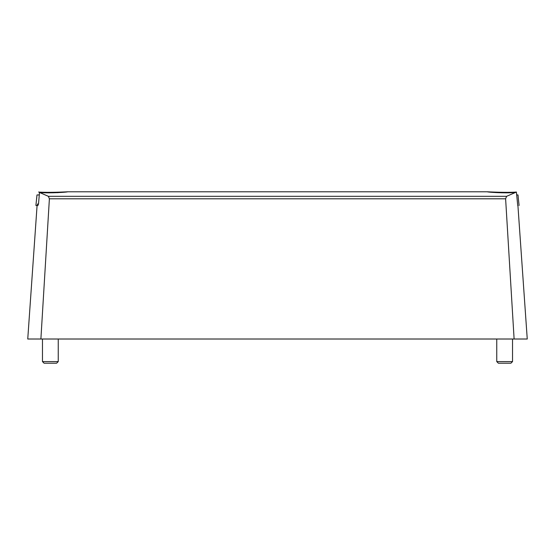 <?xml version="1.0" encoding="UTF-8"?>
<svg xmlns="http://www.w3.org/2000/svg" width="555" height="555" viewBox="0 0 555 555"><rect width="100%" height="100%" fill="white"/><g stroke="black" fill="none" stroke-linecap="round" stroke-linejoin="round"><path stroke-width="0.83" d="M515.505 192.46C505.057 193.487 486.34 192.065 487.561 191.808C487.311 191.801 506.653 192.835 516.407 192.051L517.718 205.468M39.28 194.951L36.984 194.951L35.902 205.468L37.92 205.468L38.524 203.886L39.495 192.46L57.644 192.661L67.238 191.794L487.762 191.794M37.088 205.468L27.75 339.015L40.89 339.015L49.388 198.801L48.403 196.324L39.495 192.46C49.943 193.487 68.66 192.065 67.439 191.808C67.689 191.801 48.347 192.835 38.593 192.051M40.89 339.015L514.11 339.015L505.612 198.801L506.597 196.324L516.407 192.051M514.11 339.015L527.25 339.015L517.912 205.468M37.282 205.468L37.657 203.886M518.016 194.951L518.391 199.155L518.016 194.951L516.636 194.951M518.391 199.155L519.098 205.468M512.529 339.015L512.529 361.589L496.753 361.589L496.753 339.015M512.529 361.589L510.919 363.206L498.369 363.206L496.753 361.589M36.609 199.155L36.984 194.951M58.247 339.015L58.247 361.589L42.471 361.589L42.471 339.015M58.247 361.589L56.631 363.206L44.081 363.206L42.471 361.589M48.403 196.324L506.597 196.324M49.388 198.801L505.612 198.801"/></g></svg>
